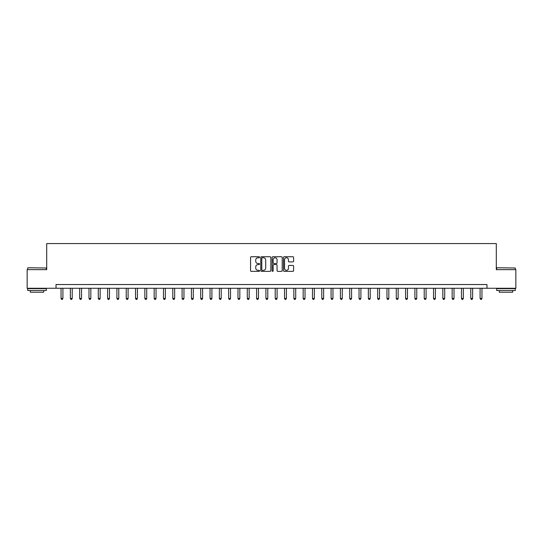 <?xml version="1.0" encoding="UTF-8"?>
<svg xmlns="http://www.w3.org/2000/svg" width="543" height="543" viewBox="0 0 543 543"><rect width="100%" height="100%" fill="white"/><g stroke="black" fill="none" stroke-linecap="round" stroke-linejoin="round"><path stroke-width="0.81" d="M259.581 257.253A0.509 0.509 0 0 0 259.072 256.737L251.3 256.737A0.733 0.733 0 0 0 250.567 257.47L250.567 270.631A0.733 0.733 0 0 0 251.3 271.364L259.072 271.364A0.509 0.509 0 0 0 259.581 270.848A0.509 0.509 0 0 0 259.072 270.339L258.061 270.339A2.342 2.342 0 0 1 255.726 267.998L255.726 266.905A2.342 2.342 0 0 1 258.061 264.563L259.072 264.563A0.509 0.509 0 0 0 259.581 264.047A0.509 0.509 0 0 0 259.072 263.538L258.061 263.538A2.342 2.342 0 0 1 255.726 261.197L255.726 260.104A2.342 2.342 0 0 1 258.061 257.762L259.072 257.762A0.509 0.509 0 0 0 259.581 257.253M292.867 261.896A0.733 0.733 0 0 0 293.6 261.163L293.6 257.47A0.733 0.733 0 0 0 292.867 256.737L284.24 256.737A0.733 0.733 0 0 0 283.514 257.47L283.514 270.631A0.733 0.733 0 0 0 284.24 271.364L292.867 271.364A0.733 0.733 0 0 0 293.6 270.631L293.6 266.172A0.733 0.733 0 0 0 292.867 265.439L289.175 265.439A0.733 0.733 0 0 0 288.448 266.172L288.448 268.385A1.955 1.955 0 0 1 286.494 270.339A1.955 1.955 0 0 1 284.532 268.385L284.532 259.717A1.955 1.955 0 0 1 286.494 257.762A1.955 1.955 0 0 1 288.448 259.717L288.448 261.163A0.733 0.733 0 0 0 289.175 261.896L292.867 261.896M56.017 288.265L27.15 288.265L27.15 269.64L46.705 269.64L46.705 243.563L496.295 243.563L496.295 269.64L515.85 269.64L515.85 288.265L486.983 288.265L486.983 284.539L56.017 284.539L56.017 288.265L486.983 288.265M270.862 257.47A0.733 0.733 0 0 0 270.129 256.737L261.502 256.737A0.733 0.733 0 0 0 260.769 257.47L260.769 270.631A0.733 0.733 0 0 0 261.502 271.364L270.129 271.364A0.733 0.733 0 0 0 270.862 270.631L270.862 257.47M272.871 256.737L281.498 256.737A0.733 0.733 0 0 1 282.231 257.47L282.231 270.631A0.733 0.733 0 0 1 281.498 271.364L277.806 271.364A0.733 0.733 0 0 1 277.073 270.631L277.073 265.296A0.733 0.733 0 0 0 276.346 264.563L273.896 264.563A0.733 0.733 0 0 0 273.163 265.296L273.163 270.848A0.509 0.509 0 0 1 272.654 271.364A0.509 0.509 0 0 1 272.138 270.848L272.138 257.47A0.733 0.733 0 0 1 272.871 256.737M262.303 257.762A0.509 0.509 0 0 0 261.794 258.271L261.794 269.83A0.509 0.509 0 0 0 262.303 270.339L263.362 270.339A2.342 2.342 0 0 0 265.703 267.998L265.703 260.104A2.342 2.342 0 0 0 263.362 257.762L262.303 257.762M277.073 259.758A1.955 1.955 0 0 0 275.118 257.796A1.955 1.955 0 0 0 273.163 259.758L273.163 262.805A0.733 0.733 0 0 0 273.896 263.538L276.346 263.538A0.733 0.733 0 0 0 277.073 262.805L277.073 259.758M61.047 288.265L61.047 298.467L62.907 298.467L62.907 288.265M62.907 298.467L62.35 299.437L61.603 299.437L61.047 298.467M70.359 288.265L70.359 298.467L72.219 298.467L72.219 288.265M72.219 298.467L71.662 299.437L70.916 299.437L70.359 298.467M79.672 288.265L79.672 298.467L81.531 298.467L81.531 288.265M81.531 298.467L80.975 299.437L80.228 299.437L79.672 298.467M88.984 288.265L88.984 298.467L90.844 298.467L90.844 288.265M90.844 298.467L90.287 299.437L89.541 299.437L88.984 298.467M98.297 288.265L98.297 298.467L100.156 298.467L100.156 288.265M100.156 298.467L99.6 299.437L98.853 299.437L98.297 298.467M27.931 267.774L46.331 267.998L27.931 267.774M37.019 290.498L27.707 290.498L27.707 288.632L46.331 288.632L46.331 290.498L37.019 290.498M43.725 290.498L43.725 292.209L30.313 292.209L30.313 290.498M496.893 267.774L515.293 267.998L496.893 267.774M505.981 290.498L496.669 290.498L496.669 288.632L515.293 288.632L515.293 290.498L505.981 290.498M512.687 290.498L512.687 292.209L499.275 292.209L499.275 290.498M107.609 288.265L107.609 298.467L109.469 298.467L109.469 288.265M109.469 298.467L108.912 299.437L108.166 299.437L107.609 298.467M116.921 288.265L116.921 298.467L118.781 298.467L118.781 288.265M118.781 298.467L118.225 299.437L117.478 299.437L116.921 298.467M126.234 288.265L126.234 298.467L128.094 298.467L128.094 288.265M128.094 298.467L127.537 299.437L126.79 299.437L126.234 298.467M135.546 288.265L135.546 298.467L137.406 298.467L137.406 288.265M137.406 298.467L136.85 299.437L136.103 299.437L135.546 298.467M144.852 288.265L144.852 298.467L146.719 298.467L146.719 288.265M146.719 298.467L146.162 299.437L145.415 299.437L144.852 298.467M154.164 288.265L154.164 298.467L156.031 298.467L156.031 288.265M156.031 298.467L155.468 299.437L154.728 299.437L154.164 298.467M163.477 288.265L163.477 298.467L165.343 298.467L165.343 288.265M165.343 298.467L164.78 299.437L164.04 299.437L163.477 298.467M172.789 288.265L172.789 298.467L174.656 298.467L174.656 288.265M174.656 298.467L174.093 299.437L173.353 299.437L172.789 298.467M182.102 288.265L182.102 298.467L183.968 298.467L183.968 288.265M183.968 298.467L183.405 299.437L182.665 299.437L182.102 298.467M191.414 288.265L191.414 298.467L193.281 298.467L193.281 288.265M193.281 298.467L192.717 299.437L191.978 299.437L191.414 298.467M200.727 288.265L200.727 298.467L202.593 298.467L202.593 288.265M202.593 298.467L202.03 299.437L201.283 299.437L200.727 298.467M210.039 288.265L210.039 298.467L211.906 298.467L211.906 288.265M211.906 298.467L211.342 299.437L210.596 299.437L210.039 298.467M219.352 288.265L219.352 298.467L221.211 298.467L221.211 288.265M221.211 298.467L220.655 299.437L219.908 299.437L219.352 298.467M228.664 288.265L228.664 298.467L230.524 298.467L230.524 288.265M230.524 298.467L229.967 299.437L229.221 299.437L228.664 298.467M237.977 288.265L237.977 298.467L239.836 298.467L239.836 288.265M239.836 298.467L239.28 299.437L238.533 299.437L237.977 298.467M247.289 288.265L247.289 298.467L249.149 298.467L249.149 288.265M249.149 298.467L248.592 299.437L247.846 299.437L247.289 298.467M256.601 288.265L256.601 298.467L258.461 298.467L258.461 288.265M258.461 298.467L257.905 299.437L257.158 299.437L256.601 298.467M265.914 288.265L265.914 298.467L267.774 298.467L267.774 288.265M267.774 298.467L267.217 299.437L266.47 299.437L265.914 298.467M275.226 288.265L275.226 298.467L277.086 298.467L277.086 288.265M277.086 298.467L276.53 299.437L275.783 299.437L275.226 298.467M284.539 288.265L284.539 298.467L286.399 298.467L286.399 288.265M286.399 298.467L285.842 299.437L285.095 299.437L284.539 298.467M293.851 288.265L293.851 298.467L295.711 298.467L295.711 288.265M295.711 298.467L295.154 299.437L294.408 299.437L293.851 298.467M303.164 288.265L303.164 298.467L305.023 298.467L305.023 288.265M305.023 298.467L304.467 299.437L303.72 299.437L303.164 298.467M312.476 288.265L312.476 298.467L314.336 298.467L314.336 288.265M314.336 298.467L313.779 299.437L313.033 299.437L312.476 298.467M321.789 288.265L321.789 298.467L323.648 298.467L323.648 288.265M323.648 298.467L323.092 299.437L322.345 299.437L321.789 298.467M331.094 288.265L331.094 298.467L332.961 298.467L332.961 288.265M332.961 298.467L332.404 299.437L331.658 299.437L331.094 298.467M340.407 288.265L340.407 298.467L342.273 298.467L342.273 288.265M342.273 298.467L341.717 299.437L340.97 299.437L340.407 298.467M349.719 288.265L349.719 298.467L351.586 298.467L351.586 288.265M351.586 298.467L351.022 299.437L350.283 299.437L349.719 298.467M359.032 288.265L359.032 298.467L360.898 298.467L360.898 288.265M360.898 298.467L360.335 299.437L359.595 299.437L359.032 298.467M368.344 288.265L368.344 298.467L370.211 298.467L370.211 288.265M370.211 298.467L369.647 299.437L368.907 299.437L368.344 298.467M377.656 288.265L377.656 298.467L379.523 298.467L379.523 288.265M379.523 298.467L378.96 299.437L378.22 299.437L377.656 298.467M386.969 288.265L386.969 298.467L388.836 298.467L388.836 288.265M388.836 298.467L388.272 299.437L387.532 299.437L386.969 298.467M396.281 288.265L396.281 298.467L398.148 298.467L398.148 288.265M398.148 298.467L397.585 299.437L396.838 299.437L396.281 298.467M405.594 288.265L405.594 298.467L407.454 298.467L407.454 288.265M407.454 298.467L406.897 299.437L406.15 299.437L405.594 298.467M414.906 288.265L414.906 298.467L416.766 298.467L416.766 288.265M416.766 298.467L416.209 299.437L415.463 299.437L414.906 298.467M424.219 288.265L424.219 298.467L426.079 298.467L426.079 288.265M426.079 298.467L425.522 299.437L424.775 299.437L424.219 298.467M433.531 288.265L433.531 298.467L435.391 298.467L435.391 288.265M435.391 298.467L434.834 299.437L434.088 299.437L433.531 298.467M442.844 288.265L442.844 298.467L444.703 298.467L444.703 288.265M444.703 298.467L444.147 299.437L443.4 299.437L442.844 298.467M452.156 288.265L452.156 298.467L454.016 298.467L454.016 288.265M454.016 298.467L453.459 299.437L452.713 299.437L452.156 298.467M461.469 288.265L461.469 298.467L463.328 298.467L463.328 288.265M463.328 298.467L462.772 299.437L462.025 299.437L461.469 298.467M470.781 288.265L470.781 298.467L472.641 298.467L472.641 288.265M472.641 298.467L472.084 299.437L471.338 299.437L470.781 298.467M480.093 288.265L480.093 298.467L481.953 298.467L481.953 288.265M481.953 298.467L481.397 299.437L480.65 299.437L480.093 298.467M27.707 269.64L27.707 267.998M31.956 288.632L31.956 288.265M42.089 288.632L42.089 288.265M46.331 269.64L46.331 267.998M496.669 269.64L496.669 267.998M500.911 288.632L500.911 288.265M511.044 288.632L511.044 288.265M515.293 269.64L515.293 267.998"/></g></svg>
